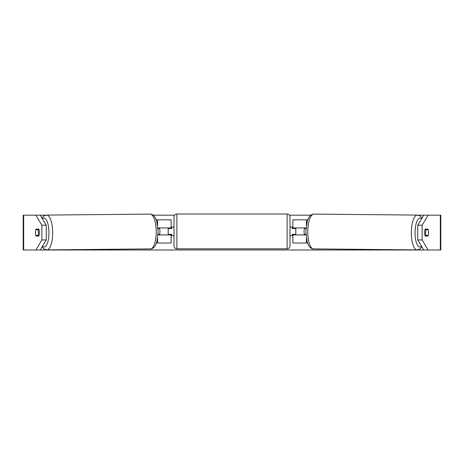 <?xml version="1.0" encoding="UTF-8"?>
<svg xmlns="http://www.w3.org/2000/svg" width="464" height="464" viewBox="0 0 464 464"><rect width="100%" height="100%" fill="white"/><g stroke="black" fill="none" stroke-linecap="round" stroke-linejoin="round"><path stroke-width="0.7" d="M307.742 219.82L292.9 219.82L292.9 227.94L306.037 227.94M307.504 243.02L292.9 243.02L292.9 234.32M295.8 234.9L295.8 234.32L292.32 234.32L292.32 235.77L290 235.77M295.8 234.32L295.8 227.94M292.9 228.52L292.9 227.94M305.973 234.9L292.9 234.9M425.598 232.58A4.35 1.491 -89.5 0 1 426.004 229.68L428.202 229.68A4.35 1.491 -89.5 0 1 428.579 232.58A4.35 1.491 -89.5 0 1 428.173 235.48L425.958 235.48A4.35 1.491 -89.5 0 1 425.598 232.58M424.995 229.668L426.004 229.68M305.938 234.332L304.419 234.32A4.35 1.491 -89.5 0 1 304.065 231.42A4.35 1.491 -89.5 0 1 304.471 228.52L305.991 228.537M305.991 228.52L304.471 228.52M425.958 235.48L424.989 235.468M428.568 232A4.35 1.491 -90 0 1 427.988 236.06L425.21 236.06A4.35 1.491 -90 0 1 424.612 232.58A4.35 1.491 -90 0 1 425.21 229.1L427.988 229.1A4.35 1.491 -90 0 1 428.202 229.68M38.79 236.06L36.012 236.06L38.79 236.06A4.35 1.491 -90 0 0 38.79 229.1L36.012 229.1A4.35 1.491 -90 0 0 35.798 229.68A4.35 1.491 -90.5 0 0 35.421 232.58A4.35 1.491 -90 0 0 36.012 236.06M40.275 215.18L46.226 225.226L41.864 225.226L35.914 215.18L45.675 215.18M153.184 215.18L174.58 215.18M289.42 215.18L310.816 215.18M418.325 215.18L428.086 215.18L422.136 225.226L417.774 225.226L423.725 215.18M40.275 249.98L35.914 249.98L41.864 239.934L46.226 239.934L40.275 249.98L423.725 249.98L417.774 239.934L417.774 225.226M417.774 239.934L422.136 239.934L428.086 249.98L440.8 249.98L440.8 215.18L428.086 215.18M422.136 239.934L422.136 225.226M35.914 249.98L23.2 249.98L23.2 215.18L35.914 215.18M46.226 239.934L46.226 225.226M41.864 239.934L41.864 225.226M35.432 232A4.35 1.491 -90 0 0 35.421 232.58A4.35 1.491 -90.5 0 0 35.827 235.48L38.042 235.48A4.35 1.491 -90.5 0 0 38.402 232.58A4.35 1.491 -90.5 0 0 37.996 229.68L35.798 229.68M23.2 249.98L23.2 215.18M428.086 249.98L423.725 249.98M38.79 229.1L36.012 229.1M425.21 229.1L427.988 229.1M425.21 236.06L427.988 236.06M171.1 228.52L171.1 227.94L157.963 227.94M171.1 227.94L171.1 219.82L156.258 219.82M156.496 243.02L171.1 243.02L171.1 234.32M168.2 234.9L168.2 227.94M158.027 234.9L171.1 234.9M176.9 214.02A2.9 2.9 0 0 0 174 216.92L174 245.92A2.9 2.9 0 0 0 176.9 248.82L287.1 248.82A2.9 2.9 0 0 0 290 245.92L290 216.92A2.9 2.9 0 0 0 287.1 214.02L176.9 214.02L176.9 248.82M174 227.07L171.68 227.07L171.68 228.52L168.2 228.52M168.2 234.32L171.68 234.32L171.68 235.77L174 235.77M295.8 228.52L292.32 228.52L292.32 227.07L290 227.07M38.042 235.48L39.011 235.468M158.062 234.332L159.581 234.32A4.35 1.491 -90.5 0 0 159.935 231.42A4.35 1.491 -90.5 0 0 159.529 228.52L158.009 228.537M158.009 228.52L159.529 228.52M39.005 229.668L37.996 229.68M306.402 225.046L306.402 219.82M306.402 243.02L306.402 238.595M417.113 249.887L313.565 248.895A17.4 5.951 -89.5 0 1 307.777 231.495A17.4 5.951 -89.5 0 1 313.896 214.101L417.443 215.087A17.4 5.951 90.5 0 0 411.33 232.487A17.4 5.951 90.5 0 0 417.113 249.887L419.961 248.977L421.904 246.906M421.503 246.222A14.5 4.959 -89.5 0 1 415.042 232.51A14.5 4.959 -89.5 0 1 421.637 218.706M440.313 249.98L440.313 215.18M23.687 249.98L23.687 215.18M157.598 225.046L157.598 219.82M157.598 243.02L157.598 238.595M287.1 248.82L287.1 214.02M150.104 214.101C152.233 214.159 153.961 215.36 155.278 217.697L156.71 221.142L158.131 231.472L156.907 241.727L155.539 245.201C154.268 247.561 152.563 248.797 150.435 248.895A17.4 5.951 -90.5 0 0 156.223 231.495A17.4 5.951 -90.5 0 0 150.104 214.101L46.557 215.087A17.4 5.951 89.5 0 1 52.67 232.487A17.4 5.951 89.5 0 1 46.887 249.887L44.039 248.977L42.096 246.906M42.497 246.222A14.5 4.959 -90.5 0 0 48.958 232.51A14.5 4.959 -90.5 0 0 42.363 218.706M417.443 215.087L420.274 216.05L422.066 217.981M313.896 214.101C311.767 214.159 310.039 215.36 308.722 217.697L307.29 221.142L305.869 231.472L307.093 241.727L308.461 245.201C309.732 247.561 311.437 248.797 313.565 248.895M150.435 248.895L46.887 249.887M46.557 215.087L43.726 216.05L41.934 217.981"/></g></svg>
